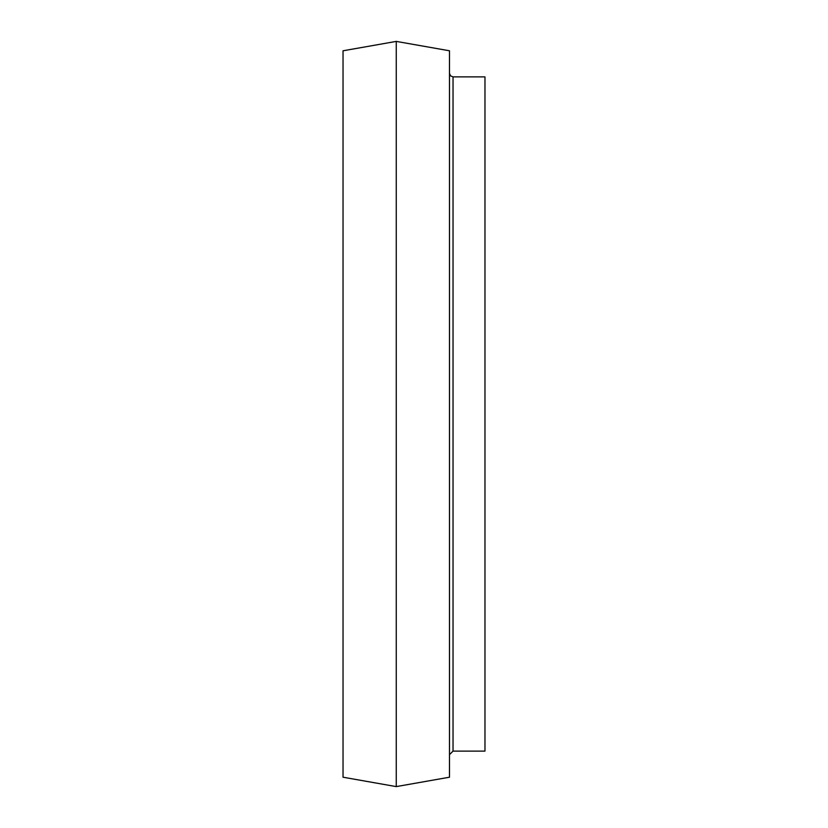 <?xml version="1.0" encoding="UTF-8"?>
<svg xmlns="http://www.w3.org/2000/svg" width="828" height="828" viewBox="0 0 828 828"><rect width="100%" height="100%" fill="white"/><g stroke="black" fill="none" stroke-linecap="round" stroke-linejoin="round"><path stroke-width="1.24" d="M449.49 754.66L453.03 751.11L484.97 751.11L484.97 76.89L453.03 76.89L450.546 75.865L449.49 73.34M343.03 777.213L343.03 50.787L396.26 41.4L396.26 786.6L343.03 777.213M396.26 786.6L449.49 777.213L449.49 50.787L396.26 41.4M453.03 751.11L453.03 76.89"/></g></svg>
